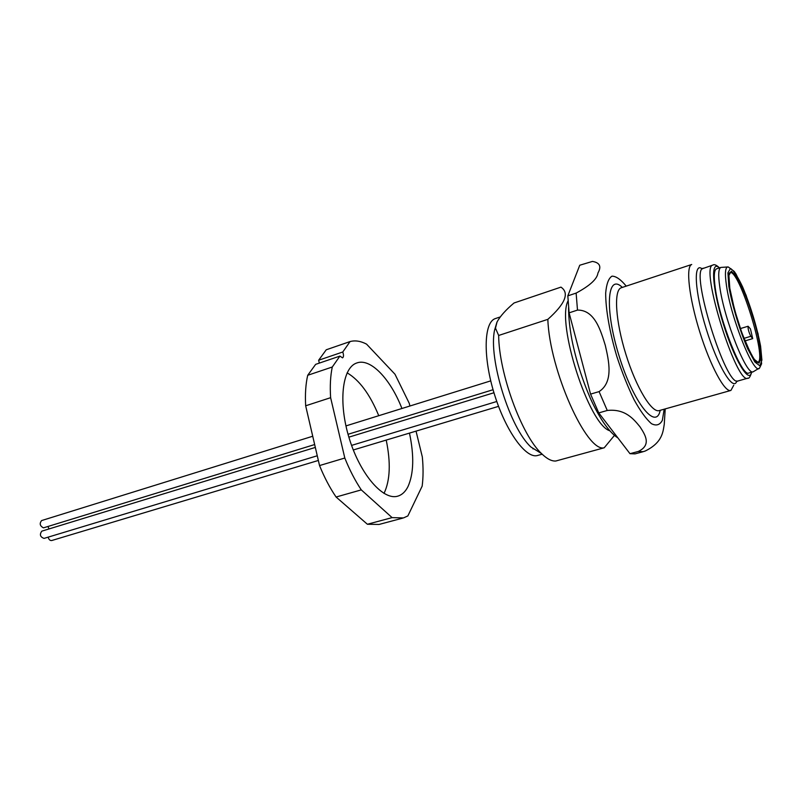 <?xml version="1.0" encoding="UTF-8"?>
<svg xmlns="http://www.w3.org/2000/svg" width="802" height="802" viewBox="0 0 802 802"><rect width="100%" height="100%" fill="white"/><g stroke="black" fill="none" stroke-linecap="round" stroke-linejoin="round"><path stroke-width="1.2" d="M642.643 451.837L635.044 453.872L629.981 453.691L598.753 412.91L590.563 394.113L569.109 312.84L567.826 295.868L579.756 265.231L592.437 261.422C599.806 262.645 601.64 266.505 597.941 273.021C597.209 278.996 589.941 285.682 576.127 293.091L567.826 295.868M598.753 412.91L607.264 410.474C625.58 408.449 634.071 419.687 639.966 426.764C644.758 434.213 652.136 444.92 638.212 451.486L629.981 453.691M569.109 312.84L577.49 310.093C594.873 309.793 600.868 331.146 605.309 345.381C608.568 359.897 614.051 381.842 599.084 391.607L590.563 394.113M638.212 451.486L643.184 451.686L645.279 450.995C662.813 442.353 663.003 431.486 664.287 424.098L664.297 423.907M733.75 385.251L730.913 390.424C724.998 393 710.371 366.133 699.725 331.777C688.998 297.452 685.59 266.404 691.715 264.49L621.189 287.788C613.61 290.204 615.435 320.92 625.891 354.334C636.247 387.777 651.986 413.501 659.394 410.544L730.652 390.504M716.707 268.78L716.497 268.85C714.061 270.053 713.65 276.439 715.254 288.008C719.554 320.97 742.452 378.103 748.908 372.97L753.118 371.767M758.762 368.439L753.319 371.707C746.993 376.82 724.136 319.557 719.735 286.575C718.091 274.996 718.472 268.62 720.858 267.427L727.594 266.966M744.968 340.92L752.717 338.614L750.852 336.299C748.767 332.188 747.855 328.84 748.116 326.244L750.441 328.9L752.717 338.614M47.95 526.523L49.052 528.929M48.14 537.15C48.852 539.606 50.055 540.738 51.759 540.518L318.354 460.458M315.326 447.426L41.784 531.155C39.428 534.563 40.18 536.979 44.03 538.393L317.261 455.777M312.73 436.238L41.604 520.568C39.298 523.566 39.92 525.992 43.468 527.856L314.665 444.549M532.899 448.829L533.932 448.879M542.172 454.203L537.841 455.396C526.463 459.546 506.032 431.857 494.513 394.574C482.844 357.351 483.746 322.324 495.265 318.605L495.776 318.434M496.929 322.224L494.573 330.153C488.258 358.444 509.962 428.158 530.954 447.035L541.54 453.591C546.914 458.854 551.666 461.33 555.806 461.01L604.227 447.777C586.713 452.829 549.46 369.912 547.846 319.346C565.29 303.747 569.661 293.001 560.949 287.126L514.032 302.986C505.872 309.843 500.207 316.158 497.05 321.963L495.486 328.158L498.654 335.467C498.974 373.321 521.611 435.205 541.54 453.591M498.654 335.467L547.846 319.346M614.482 435.346L604.227 447.777M609.831 430.774C588.969 424.95 556.217 323.406 568.027 300.9M350.073 341.562L342.775 351.998L318.645 360.238L326.244 349.782L350.073 341.562C355.156 340.188 360.659 341.04 366.554 344.128L395.005 374.253L409.261 403.336L409.912 406.012M383.998 493.43L384.098 493.24C390.163 480.318 390.865 462.604 386.213 440.087M378.755 415.697C369.953 394.343 359.406 380.058 347.116 372.84M307.707 375.286L315.657 364.349L339.918 356.088L332.289 367.005L307.707 375.286C305.702 384.018 305.021 394.183 305.662 405.792L319.537 465.561C324.349 477.411 329.863 487.887 336.088 497.019L367.396 524.257L379.075 524.448L402.634 518.152M319.336 363.095L318.645 360.238M416.037 431.125L422.323 456.94C423.356 467.596 423.306 477.32 422.163 486.132L407.867 515.927L403.466 517.932L392.098 517.621L367.396 524.257M392.098 517.621L361.291 489.882L336.088 497.019M361.291 489.882C355.116 480.629 349.622 470.012 344.81 458.032L319.537 465.561M344.81 458.032L330.625 397.692L305.662 405.792M330.625 397.692C329.863 385.993 330.424 375.767 332.289 367.005M401.932 408.489C390.373 378.734 370.334 357.672 356.649 363.025C342.073 367.797 338.063 402.804 349.401 438.905C360.549 475.065 383.546 501.029 398.063 496.067C402.183 494.754 405.501 491.586 408.007 486.563C413.762 473.621 414.253 455.807 409.471 433.1M342.775 351.998C343.807 355.065 343.727 357.02 342.534 357.872L339.918 356.088M607.264 410.474L599.084 391.607M577.49 310.093L576.127 293.091M664.186 409.19L662.332 420.358C659.856 425.02 656.226 426.133 651.455 423.677C646.141 419.045 640.357 411.075 634.091 399.757C627.816 386.845 622.051 372.369 616.788 356.319C609.6 332.018 605.61 309.021 605.68 293.081C606.462 283.948 608.558 278.304 611.986 276.159C616.026 276.149 620.778 279.467 626.242 286.124M660.226 410.303C656.066 431.035 633.39 402.804 618.984 355.637C604.357 308.559 607.244 272.62 622.342 287.407M736.868 380.91C733.599 392.439 717.74 366.464 706.231 328.97C694.592 291.537 693.068 261.241 702.271 268.951M747.815 378.183L738.251 380.9C726.542 389.17 689.319 269.592 703.184 268.259L703.424 268.179M751.715 372.168C750.171 376.82 748.938 378.805 748.035 378.123C736.797 386.273 699.444 266.254 712.858 265.091L713.028 265.031M719.314 267.938C710.442 259.006 712.036 287.627 723.274 323.767C734.381 359.948 749.258 384.579 751.544 372.218M726.472 285.612C724.677 273.101 725.239 266.876 728.176 266.926L734.211 271.397L736.025 274.043L746.091 295.236L758.121 333.973L761.619 363.757L759.614 367.938C754.632 376.91 731.123 319.236 726.472 285.612M728.848 286.414C732.116 305.261 739.685 330.304 747.735 348.87L754.882 362.003L759.915 365.872L761.9 360.098L760.597 346.173C756.727 326.274 750.762 306.565 742.692 287.056C737.73 276.57 733.64 270.364 730.432 268.449L727.925 272.87L728.848 286.414M729.8 288.189L728.908 275.397L731.254 271.196L736.246 276.048C744.677 289.532 755.705 321.772 759.745 344.569L760.968 357.702L759.073 363.116L754.331 359.426C749.95 352.339 745.248 341.963 740.226 328.269C735.534 313.772 732.056 300.409 729.8 288.189M729.84 272.69C738.682 267.467 767.604 360.379 757.74 362.334L757.74 362.344C756.697 362.915 754.241 359.717 750.361 352.75L742.02 333.291L734.642 310.133L729.85 288.499C728.547 278.184 728.537 272.911 729.84 272.69M743.945 338.364L750.852 336.299M702.572 268.64L712.858 265.091C714.221 264.069 716.437 265.001 719.494 267.878M664.267 424.088L665.219 408.9M720.858 267.427L716.497 268.85M748.116 326.244L740.346 328.589M568.558 307.707C568.588 317.381 569.741 328.259 572.016 340.339C575.986 359.847 582.122 379.246 590.442 398.544C600.969 421.591 610.693 433.431 617.891 437.892M498.553 406.353L353.291 449.972M493.952 392.749L348.87 437.16M496.789 401.491L351.567 445.401M490.734 380.87L345.943 425.912M493.06 389.722L348.038 434.293M500.237 316.94L495.265 318.605M494.573 330.153L495.476 328.158M398.063 496.067L397.421 496.237"/></g></svg>
